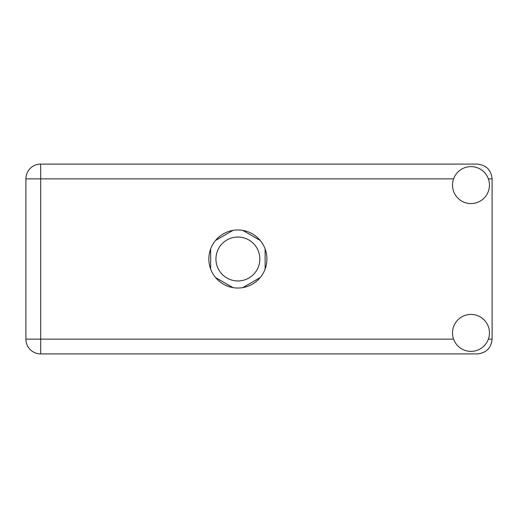 <?xml version="1.0" encoding="UTF-8"?>
<svg xmlns="http://www.w3.org/2000/svg" width="518" height="518" viewBox="0 0 518 518"><rect width="100%" height="100%" fill="white"/><g stroke="black" fill="none" stroke-linecap="round" stroke-linejoin="round"><path stroke-width="0.78" d="M215.928 259A21.957 21.957 0 0 0 237.885 280.957A21.957 21.957 0 0 0 259.842 259A21.957 21.957 0 0 0 237.885 237.043A21.957 21.957 0 0 0 215.928 259M232.97 230.387L215.566 240.436M260.204 240.436L242.8 230.387M265.125 269.049L265.125 248.951M242.8 287.613L260.204 277.564M215.566 277.564L232.97 287.613M210.651 248.951L210.651 269.049M470.985 351.372A18.473 18.473 0 0 0 489.458 332.899A18.473 18.473 0 0 0 470.985 314.426A18.473 18.473 0 0 0 452.512 332.899A18.473 18.473 0 0 0 470.985 351.372M470.985 203.574A18.473 18.473 0 0 0 489.458 185.101A18.473 18.473 0 0 0 470.985 166.628A18.473 18.473 0 0 0 452.512 185.101A18.473 18.473 0 0 0 470.985 203.574M237.885 229.966A29.034 29.034 0 0 0 208.851 259A29.034 29.034 0 0 0 237.885 288.034A29.034 29.034 0 0 0 266.919 259A29.034 29.034 0 0 0 237.885 229.966M453.593 178.872L40.682 178.872L40.682 339.128L25.9 339.128A14.782 14.782 0 0 0 40.682 353.911A14.782 14.782 0 0 1 25.9 339.128L25.9 178.872A14.782 14.782 0 0 1 40.682 164.089L477.318 164.089C486.234 165.035 491.161 169.956 492.1 178.872L492.1 339.128C491.161 348.044 486.234 352.965 477.318 353.911L40.682 353.911L40.682 339.128L453.593 339.128M488.377 339.128L492.1 339.128M492.1 178.872L488.377 178.872M25.9 178.872L40.682 178.872L40.682 164.089A14.782 14.782 0 0 0 25.9 178.872"/></g></svg>
